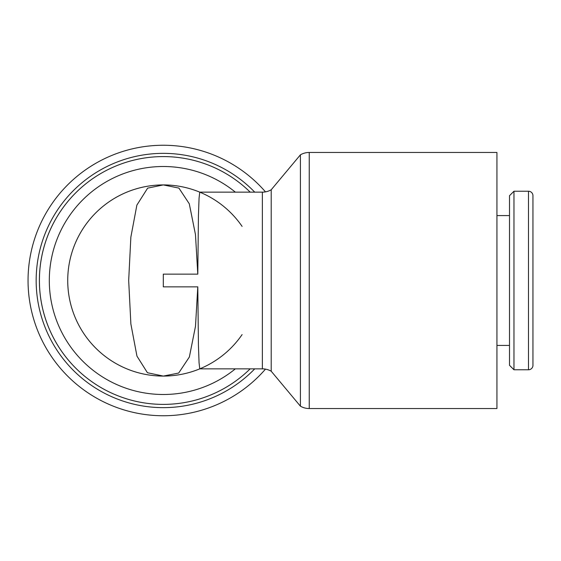 <?xml version="1.0" encoding="UTF-8"?>
<svg xmlns="http://www.w3.org/2000/svg" width="561" height="561" viewBox="0 0 561 561"><rect width="100%" height="100%" fill="white"/><g stroke="black" fill="none" stroke-linecap="round" stroke-linejoin="round"><path stroke-width="0.84" d="M39.41 280.5A123.897 123.897 0 0 0 250.157 368.85A123.911 123.911 0 0 1 39.389 280.5A123.911 123.911 0 0 1 250.185 192.15A123.897 123.897 0 0 0 39.41 280.5M235.347 192.15A114.002 114.002 0 0 0 49.305 280.5A114.002 114.002 0 0 0 235.347 368.85M254.729 192.15A127.137 127.137 0 0 0 36.163 280.5A127.137 127.137 0 0 0 254.729 368.85M265.472 191.869A135.257 135.257 0 0 0 28.05 280.5A135.257 135.257 0 0 0 265.472 369.131M242.1 334.601A95.58 95.58 0 0 1 67.727 280.5A95.58 95.58 0 0 0 199.765 368.85L199.057 362.736L198.433 345.225L197.795 286.86L163.307 286.86L163.307 274.14L197.795 274.14L198.433 215.782L199.057 198.264L199.758 192.15A95.58 95.58 0 0 0 67.727 280.5A95.58 95.58 0 0 1 242.1 226.399M197.795 274.14L195.466 234.568L189.288 203.797L178.917 188.096L163.307 184.92A95.58 95.58 0 0 1 199.758 192.15L262.373 192.15L262.373 368.85A17.672 17.672 0 0 1 271.208 371.221L300.408 406.171L300.408 154.829A17.672 17.672 0 0 1 309.244 152.459L309.244 408.541A17.672 17.672 0 0 1 300.408 406.171M262.373 368.85L199.758 368.85A95.58 95.58 0 0 1 163.307 376.08L178.693 373.044L189.359 357.013L195.487 326.292L197.795 286.86M309.244 152.459L496.934 152.459L496.934 408.541L309.244 408.541M262.373 192.15A17.672 17.672 0 0 0 271.208 189.779L271.208 371.221M528.49 369.769A4.46 4.46 0 0 0 532.95 365.302L532.95 195.698A4.46 4.46 0 0 0 528.49 191.231L528.49 369.769L513.967 369.769L513.967 191.231L528.49 191.231M513.967 191.231L509.507 195.698L509.507 365.302L513.967 369.769M163.307 184.92L147.641 188.131L136.877 205.102L130.853 237.177L128.679 280.5L130.874 323.97L136.947 356.102L147.424 372.728L163.307 376.08A95.58 95.58 0 0 1 67.727 280.5A95.58 95.58 0 0 1 163.307 184.92M496.934 345.422L509.507 345.422M496.934 215.578L509.507 215.578M271.208 189.779L300.408 154.829"/></g></svg>
